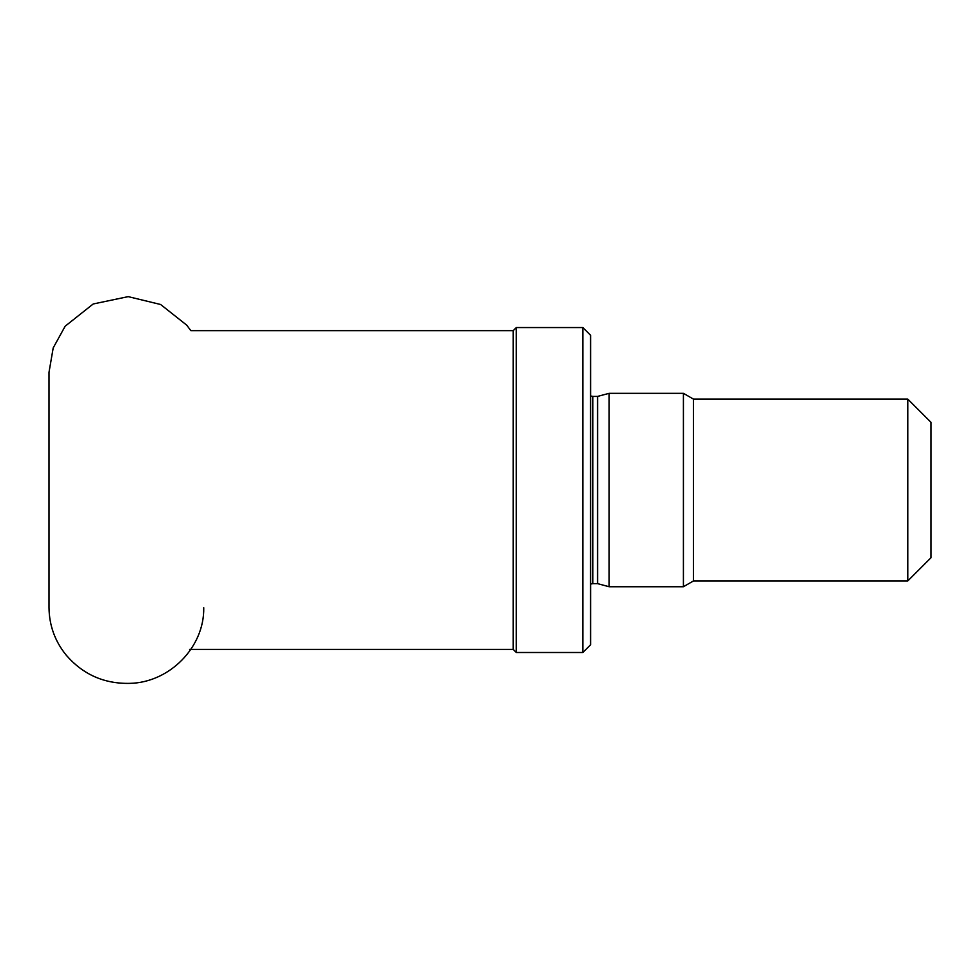 <?xml version="1.0" encoding="UTF-8"?>
<svg xmlns="http://www.w3.org/2000/svg" width="980" height="980" viewBox="0 0 980 980"><rect width="100%" height="100%" fill="white"/><g stroke="black" fill="none" stroke-linecap="round" stroke-linejoin="round"><path stroke-width="1.47" d="M907.786 399.117L907.786 580.932L931 557.73L931 422.331L907.786 399.117L693.473 399.117L683.415 393.323L609.144 393.323L609.144 586.738L683.415 586.738L683.415 393.323M907.786 580.932L693.473 580.932L693.473 399.117M609.144 586.738L597.592 583.639L597.592 396.41L609.144 393.323M582.843 652.496L590.585 644.767L590.585 335.295L582.843 327.553L516.301 327.553L516.301 652.496L582.843 652.496L582.843 327.553M516.301 652.496L513.214 649.409L513.214 330.652L516.301 327.553M597.592 583.639L592.839 583.639L592.839 396.41L590.585 395.981M693.473 580.932L683.415 586.738M597.592 396.41L592.839 396.41M592.839 583.639L590.585 584.068M513.214 330.652L190.831 330.652L186.764 325.188L160.622 304.498L128.209 296.634L93.198 303.984L65.158 326.205L53.202 347.912L49 372.327L49 607.723C49.245 625.497 54.978 641.312 66.199 655.142C82.981 674.522 104.199 683.93 129.85 683.366C169.283 682.57 204.477 647.425 203.742 607.723M513.214 649.409L189.593 649.409M49 607.723L49 372.327"/></g></svg>
